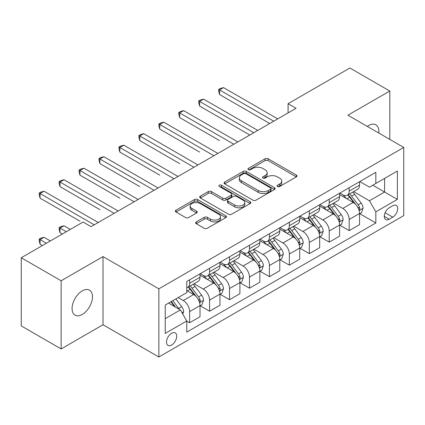 <?xml version="1.0" encoding="UTF-8"?>
<svg xmlns="http://www.w3.org/2000/svg" width="425" height="425" viewBox="0 0 425 425"><rect width="100%" height="100%" fill="white"/><g stroke="black" fill="none" stroke-linecap="round" stroke-linejoin="round"><path stroke-width="0.64" d="M277.52 186.485A1.551 0.892 0 0 0 279.708 186.485L296.347 176.874A2.215 1.28 0 0 0 296.995 175.971A2.215 1.28 0 0 0 296.347 175.068L268.159 158.791A2.215 1.28 0 0 0 265.03 158.791L248.391 168.401A1.551 0.892 0 0 0 247.934 169.033A1.551 0.892 0 0 0 248.391 169.665A1.551 0.892 0 0 0 250.585 169.665L252.737 168.422A7.087 4.091 0 0 1 262.756 168.422L265.11 169.777A7.087 4.091 0 0 1 267.182 172.672A7.087 4.091 0 0 1 265.11 175.562L262.953 176.805A1.551 0.892 0 0 0 262.501 177.443A1.551 0.892 0 0 0 262.953 178.075A1.551 0.892 0 0 0 265.147 178.075L267.298 176.832A7.087 4.091 0 0 1 277.323 176.832L279.671 178.187A7.087 4.091 0 0 1 281.748 181.082A7.087 4.091 0 0 1 279.671 183.972L277.52 185.215A1.551 0.892 0 0 0 277.063 185.847A1.551 0.892 0 0 0 277.52 186.485L277.52 185.215M82.275 314.442A14.439 8.335 120 0 0 91.71 301.718A14.439 8.335 120 0 0 89.494 290.147A14.439 8.335 120 0 0 82.275 290.865A14.439 8.335 120 0 0 72.84 303.588A14.439 8.335 120 0 0 75.055 315.159A14.439 8.335 120 0 0 82.275 314.442M378.771 133.025A14.439 8.335 120 0 0 375.87 124.812A14.439 8.335 120 0 0 368.65 125.524A14.439 8.335 120 0 0 367.306 126.406M171.615 345.026A7.22 4.17 120 0 0 176.333 338.661A7.22 4.17 120 0 0 175.227 332.876A7.22 4.17 120 0 0 171.615 333.232A7.22 4.17 120 0 0 166.903 339.596A7.22 4.17 120 0 0 168.008 345.382A7.22 4.17 120 0 0 171.615 345.026M196.281 221.903A2.215 1.28 0 0 0 195.633 222.806A2.215 1.28 0 0 0 196.281 223.709L204.191 228.273A2.215 1.28 0 0 0 207.32 228.273L225.803 217.605A2.215 1.28 0 0 0 226.451 216.702A2.215 1.28 0 0 0 225.803 215.799L197.614 199.522A2.215 1.28 0 0 0 194.48 199.522L176.003 210.194A2.215 1.28 0 0 0 175.355 211.097A2.215 1.28 0 0 0 176.003 212.001L185.555 217.515A2.215 1.28 0 0 0 188.684 217.515L196.594 212.952A2.215 1.28 0 0 0 197.242 212.048A2.215 1.28 0 0 0 196.594 211.14L191.856 208.409A5.923 3.421 0 0 1 190.124 205.987A5.923 3.421 0 0 1 193.779 202.826A5.923 3.421 0 0 1 200.233 203.57L218.795 214.285A5.923 3.421 0 0 1 220.527 216.702A5.923 3.421 0 0 1 216.872 219.863A5.923 3.421 0 0 1 210.412 219.119L207.32 217.334A2.215 1.28 0 0 0 204.191 217.334L196.281 221.903L196.281 223.709M103.015 256.599L61.136 280.776L21.25 257.747L21.25 325.911L61.136 348.941L103.015 324.758L158.854 357L158.854 288.835L103.015 256.599L103.015 324.758M389.789 139.389L389.789 91.03L347.91 115.207L403.75 147.448L158.854 288.835M389.789 91.03L349.902 68L288.081 103.695L288.081 112.907M21.25 257.747L83.072 222.057L91.051 226.663L296.06 108.301L288.081 103.695M252.891 200.159A2.215 1.28 0 0 0 256.025 200.159L274.502 189.486A2.215 1.28 0 0 0 275.15 188.583A2.215 1.28 0 0 0 274.502 187.68L246.314 171.408A2.215 1.28 0 0 0 243.185 171.408L224.703 182.075A2.215 1.28 0 0 0 224.055 182.978A2.215 1.28 0 0 0 224.703 183.882L252.891 200.159M219.922 186.819A1.551 0.892 0 0 1 221.494 187.037L221.494 185.194L250.15 201.737A2.215 1.28 0 0 1 250.803 202.645A2.215 1.28 0 0 1 250.15 203.548L231.673 214.216A2.215 1.28 0 0 1 228.544 214.216L200.356 197.944L200.356 196.132A2.215 1.28 0 0 0 199.702 197.035A2.215 1.28 0 0 0 200.356 197.944M200.356 196.132L208.261 191.569A2.215 1.28 0 0 1 211.395 191.569L222.827 198.167A2.215 1.28 0 0 0 225.957 198.167L231.205 195.139A2.215 1.28 0 0 0 231.853 194.236A2.215 1.28 0 0 0 231.205 193.333L219.3 186.458A1.551 0.892 0 0 1 218.848 185.826A1.551 0.892 0 0 1 219.805 184.997A1.551 0.892 0 0 1 221.494 185.194M392.743 205.753L389.231 207.777A6.997 4.037 120 0 0 384.662 213.945A6.997 4.037 120 0 0 385.735 219.55A6.997 4.037 120 0 0 389.231 219.199L392.743 217.175A6.997 4.037 120 0 0 397.311 211.012A6.997 4.037 120 0 0 396.238 205.408A6.997 4.037 120 0 0 392.743 205.753M158.854 357L403.75 215.608L403.75 147.448M359.794 181.576L369.447 187.149L375.833 183.462L375.833 172.316L186.772 281.467L186.772 292.612L165.235 305.049L165.235 333.418L186.772 320.981L186.772 332.127L375.833 222.976L375.833 211.831L369.447 200.781L353.584 191.622M375.833 183.462L397.37 171.025L397.37 199.399L375.833 211.831M61.136 280.776L61.136 348.941M372.799 185.21L384.604 192.031L384.604 178.394L397.37 171.025M369.447 200.781L384.604 192.031L397.37 199.399M165.235 318.681L180.391 309.931L168.587 303.115M186.772 321.077L189.646 322.734L189.646 311.589A9.026 5.212 -120 0 0 183.265 300.533L178.16 297.585M189.646 322.734L200.016 316.747L200.016 305.602A9.026 5.212 -120 0 0 193.635 294.546L186.772 290.588M200.255 305.83L209.589 311.222L209.589 300.077A9.026 5.212 -120 0 0 203.208 289.021L194.044 283.73M209.589 311.222L219.959 305.235L219.959 294.089A9.026 5.212 -120 0 0 213.578 283.034L200.016 275.203M220.198 294.318L229.532 299.705L229.532 288.559A9.026 5.212 -120 0 0 223.152 277.509L213.988 272.218M229.532 299.705L239.902 293.717L239.902 282.572A9.026 5.212 -120 0 0 233.522 271.522L219.959 263.691M240.141 282.806L249.475 288.192L249.475 277.047A9.026 5.212 -120 0 0 243.089 265.992L233.931 260.706M249.475 288.192L259.845 282.205L259.845 271.06A9.026 5.212 -120 0 0 253.465 260.004L239.902 252.179M260.084 271.288L269.418 276.68L269.418 265.535A9.026 5.212 -120 0 0 263.033 254.479L253.874 249.188M269.418 276.68L279.788 270.693L279.788 259.548A9.026 5.212 -120 0 0 273.402 248.492L259.845 240.662M280.027 259.776L289.361 265.163L289.361 254.017A9.026 5.212 -120 0 0 282.976 242.967L273.817 237.676M289.361 265.163L299.731 259.176L299.731 248.03A9.026 5.212 -120 0 0 293.346 236.98L279.788 229.149M299.97 248.264L309.299 253.651L309.299 242.505A9.026 5.212 -120 0 0 302.919 231.45L293.755 226.164M309.299 253.651L319.674 247.663L319.674 236.518A9.026 5.212 -120 0 0 313.289 225.462L299.731 217.637M319.913 236.746L329.242 242.138L329.242 230.993A9.026 5.212 -120 0 0 322.862 219.938L313.698 214.646M329.242 242.138L339.612 236.151L339.612 225.006A9.026 5.212 -120 0 0 333.232 213.95L319.674 206.12M339.851 225.234L349.185 230.621L349.185 219.475A9.026 5.212 -120 0 0 342.805 208.425L333.641 203.134M349.185 230.621L359.555 224.634L359.555 213.488A9.026 5.212 -120 0 0 353.175 202.438L339.612 194.607M339.851 193.088L342.805 194.793A9.026 5.212 -120 0 0 347.315 195.24A9.026 5.212 -120 0 0 349.185 191.107L349.185 187.701M319.913 204.6L322.862 206.306A9.026 5.212 -120 0 0 327.377 206.752A9.026 5.212 -120 0 0 329.242 202.619L329.242 199.213M299.97 216.113L302.919 217.818A9.026 5.212 -120 0 0 307.434 218.264A9.026 5.212 -120 0 0 309.299 214.136L309.299 210.726M280.027 227.63L282.976 229.335A9.026 5.212 -120 0 0 287.491 229.782A9.026 5.212 -120 0 0 289.361 225.648L289.361 222.238M260.084 239.142L263.033 240.847A9.026 5.212 -120 0 0 267.548 241.294A9.026 5.212 -120 0 0 269.418 237.161L269.418 233.755M240.141 250.654L243.089 252.36A9.026 5.212 -120 0 0 247.605 252.806A9.026 5.212 -120 0 0 249.475 248.678L249.475 245.268M220.198 262.172L223.152 263.872A9.026 5.212 -120 0 0 227.662 264.323A9.026 5.212 -120 0 0 229.532 260.19L229.532 256.78M200.255 273.684L203.208 275.389A9.026 5.212 -120 0 0 207.719 275.836A9.026 5.212 -120 0 0 209.589 271.702L209.589 268.297M359.794 213.722L375.833 222.976M347.315 195.24L357.685 189.252A9.026 5.212 -120 0 0 359.555 185.119L359.555 181.714M327.377 206.752L337.748 200.765A9.026 5.212 -120 0 0 339.612 196.632L339.612 193.226M307.434 218.264L317.804 212.277A9.026 5.212 -120 0 0 319.674 208.149L319.674 204.738M287.491 229.782L297.861 223.794A9.026 5.212 -120 0 0 299.731 219.661L299.731 216.251M267.548 241.294L277.918 235.307A9.026 5.212 -120 0 0 279.788 231.173L279.788 227.768M247.605 252.806L257.975 246.819A9.026 5.212 -120 0 0 259.845 242.691L259.845 239.28M227.662 264.323L238.032 258.336A9.026 5.212 -120 0 0 239.902 254.203L239.902 250.792M207.719 275.836L218.089 269.848A9.026 5.212 -120 0 0 219.959 265.715L219.959 262.31M186.772 287.714A9.026 5.212 -120 0 0 187.776 287.348L198.146 281.361A9.026 5.212 -120 0 0 200.016 277.233L200.016 273.822M187.776 287.348A9.026 5.212 -120 0 0 189.646 283.22L189.646 279.809M180.391 309.931L186.772 320.981M278.136 186.702L279.671 185.815A7.087 4.091 0 0 0 281.748 182.92L281.748 181.082M267.182 172.672L267.182 174.516A7.087 4.091 0 0 1 265.11 177.406L263.574 178.293M296.321 176.89L268.159 160.634A2.215 1.28 0 0 0 265.03 160.634L249.008 169.883M274.476 189.508L246.314 173.246A2.215 1.28 0 0 0 243.185 173.246L224.735 183.898M270.587 189.215A1.551 0.892 0 0 0 271.044 188.583A1.551 0.892 0 0 0 270.587 187.951L245.847 173.666A1.551 0.892 0 0 0 243.653 173.666L241.384 174.978A7.087 4.091 0 0 0 239.307 177.868A7.087 4.091 0 0 0 241.384 180.763L258.294 190.528A7.087 4.091 0 0 0 268.318 190.528L270.587 189.215L270.587 191.059A1.551 0.892 0 0 0 271.044 190.427L271.044 188.583M239.307 177.868L239.307 179.711A7.087 4.091 0 0 0 241.384 182.607L241.384 180.763M270.587 191.059L268.318 192.371A7.087 4.091 0 0 1 258.294 192.371L241.384 182.607M200.382 197.96L208.261 193.412L208.261 191.569M231.853 194.236L231.853 196.079A2.215 1.28 0 0 1 231.205 196.982L225.957 200.01A2.215 1.28 0 0 1 222.827 200.01L211.395 193.412A2.215 1.28 0 0 0 208.261 193.412M221.494 187.037L250.123 203.564M234.69 205.015A5.923 3.421 0 0 0 241.145 205.758A5.923 3.421 0 0 0 244.8 202.597A5.923 3.421 0 0 0 243.068 200.18L236.528 196.403A2.215 1.28 0 0 0 233.394 196.403L228.151 199.431A2.215 1.28 0 0 0 227.502 200.34A2.215 1.28 0 0 0 228.151 201.243L234.69 205.015L234.69 206.858A5.923 3.421 0 0 0 241.145 207.602A5.923 3.421 0 0 0 244.8 204.441L244.8 202.597M227.502 200.34L227.502 202.178A2.215 1.28 0 0 0 228.151 203.086L228.151 201.243M234.69 206.858L228.151 203.086M220.527 216.702L220.527 218.546A5.923 3.421 0 0 1 216.872 221.707A5.923 3.421 0 0 1 210.412 220.963L207.32 219.178A2.215 1.28 0 0 0 204.191 219.178L196.313 223.725M190.124 205.987L190.124 207.83A5.923 3.421 0 0 0 191.856 210.248L191.856 208.409M196.568 212.968L191.856 210.248M225.771 217.621L197.614 201.365A2.215 1.28 0 0 0 194.48 201.365L176.03 212.017M359.555 213.86L361.473 212.755L363.067 208.149A5.977 3.453 -120 0 0 361.16 203.054L354.641 194.352A17.26 9.966 -120 0 0 352.755 192.1M346.274 198.454A17.26 9.966 -120 0 0 342.741 194.756M359.013 210.194L359.709 209.445L359.837 208.404A5.977 3.453 -120 0 0 358.126 204.808L351.608 196.106A17.26 9.966 -120 0 0 349.727 193.848M348.118 194.778A14.328 8.272 60 0 1 350.471 197.45L355.985 204.813M219.56 140.585L179.674 117.555L179.674 112.949L183.664 110.649L237.825 141.918M347.809 194.953A17.26 9.966 60 0 1 349.695 197.211L354.025 202.996M273.721 121.194L219.56 89.925L223.55 87.619L277.711 118.894M269.737 123.5L219.56 94.531L219.56 89.925L218.684 89.415L220.278 88.496L223.55 87.619M219.56 94.531L218.684 91.258L218.684 89.415M339.612 225.372L341.53 224.267L343.124 219.661A5.977 3.453 -120 0 0 341.217 214.572L334.698 205.87A17.26 9.966 -120 0 0 332.812 203.612M326.331 209.966A17.26 9.966 -120 0 0 322.798 206.268M339.07 221.712L339.766 220.958L339.894 219.916A5.977 3.453 -120 0 0 338.183 216.32L331.665 207.618A17.26 9.966 -120 0 0 329.784 205.365M328.174 206.29A14.328 8.272 60 0 1 330.528 208.962L336.042 216.33M199.617 152.097L159.731 129.072L159.731 124.467L163.721 122.161L217.887 153.436M327.866 206.47A17.26 9.966 60 0 1 329.752 208.723L334.087 214.508M319.674 236.884L321.587 235.779L323.181 231.173A5.977 3.453 -120 0 0 321.273 226.084L314.755 217.382A17.26 9.966 -120 0 0 312.869 215.124M306.388 221.478A17.26 9.966 -120 0 0 302.855 217.781M319.127 233.224L319.823 232.475L319.951 231.428A5.977 3.453 -120 0 0 318.24 227.832L311.722 219.13A17.26 9.966 -120 0 0 309.841 216.877M308.231 217.802A14.328 8.272 60 0 1 310.585 220.479L316.104 227.843M179.674 163.614L139.788 140.585L139.788 135.979L143.778 133.678L197.944 164.948M307.923 217.982A17.26 9.966 60 0 1 309.809 220.235L314.144 226.02M299.731 248.402L301.644 247.297L303.237 242.691A5.977 3.453 -120 0 0 301.33 237.596L294.812 228.894A17.26 9.966 -120 0 0 292.926 226.642M286.445 232.996A17.26 9.966 -120 0 0 282.912 229.293M299.184 244.736L299.88 243.987L300.013 242.946A5.977 3.453 -120 0 0 298.297 239.349L291.778 230.648A17.26 9.966 -120 0 0 289.898 228.39M288.293 229.319A14.328 8.272 60 0 1 290.642 231.992L296.161 239.355M159.731 175.127L119.845 152.097L119.845 147.491L123.834 145.191L178.001 176.46M287.98 229.495A17.26 9.966 60 0 1 289.866 231.752L294.201 237.538M253.783 132.712L199.617 101.437L203.607 99.137L257.768 130.406M249.794 135.012L199.617 106.043L199.617 101.437L198.741 100.932L200.334 100.008L203.607 99.137M199.617 106.043L198.741 102.776L198.741 100.932M233.84 144.224L178.798 112.444L180.391 111.525L183.664 110.649M179.674 117.555L178.798 114.288L178.798 112.444M213.897 155.736L158.854 123.957L160.448 123.037L163.721 122.161M159.731 129.072L158.854 125.8L158.854 123.957M279.788 259.914L281.701 258.809L283.294 254.203A5.977 3.453 -120 0 0 281.387 249.114L274.869 240.412A17.26 9.966 -120 0 0 272.988 238.154M266.502 244.508A17.26 9.966 -120 0 0 262.969 240.81M279.241 256.254L279.937 255.499L280.07 254.458A5.977 3.453 -120 0 0 278.359 250.862L271.835 242.16A17.26 9.966 -120 0 0 269.955 239.902M268.35 240.832A14.328 8.272 60 0 1 270.698 243.504L276.218 250.867M139.788 186.639L99.902 163.614L99.902 159.008L103.891 156.703L158.058 187.977M268.042 241.007A17.26 9.966 60 0 1 269.923 243.265L274.258 249.05M193.954 167.248L138.911 135.474L140.505 134.55L143.778 133.678M139.788 140.585L138.911 137.312L138.911 135.474M259.845 271.426L261.757 270.321L263.351 265.715A5.977 3.453 -120 0 0 261.444 260.626L254.926 251.924A17.26 9.966 -120 0 0 253.045 249.666M246.558 256.02A17.26 9.966 -120 0 0 243.026 252.322M259.298 267.766L259.994 267.017L260.127 265.97A5.977 3.453 -120 0 0 258.416 262.374L251.898 253.672A17.26 9.966 -120 0 0 250.012 251.419M248.407 252.344A14.328 8.272 60 0 1 250.755 255.021L256.275 262.384M119.845 198.156L79.964 175.127L79.964 170.521L83.948 168.215L138.114 199.49M248.099 252.524A17.26 9.966 60 0 1 249.98 254.777L254.315 260.562M174.011 178.766L118.968 146.986L120.562 146.067L123.834 145.191M119.845 152.097L118.968 148.83L118.968 146.986M239.902 282.944L241.814 281.839L243.408 277.233A5.977 3.453 -120 0 0 241.501 272.138L234.982 263.436A17.26 9.966 -120 0 0 233.102 261.184M226.615 267.532A17.26 9.966 -120 0 0 223.083 263.835M239.355 279.278L240.051 278.529L240.183 277.488A5.977 3.453 -120 0 0 238.473 273.891L231.954 265.189A17.26 9.966 -120 0 0 230.068 262.932M228.464 263.861A14.328 8.272 60 0 1 230.812 266.533L236.332 273.897M99.902 209.668L60.021 186.639L60.021 182.033L64.005 179.732L118.171 211.002M228.156 264.037A17.26 9.966 60 0 1 230.037 266.294L234.372 272.08M154.068 190.278L99.025 158.498L100.624 157.579L103.891 156.703M99.902 163.614L99.025 160.342L99.025 158.498M219.959 294.456L221.871 293.351L223.47 288.745A5.977 3.453 -120 0 0 221.558 283.65L215.039 274.948A17.26 9.966 -120 0 0 213.159 272.696M206.672 279.05A17.26 9.966 -120 0 0 203.139 275.352M219.412 290.796L220.107 290.041L220.24 289A5.977 3.453 -120 0 0 218.53 285.403L212.011 276.702A17.26 9.966 -120 0 0 210.125 274.444M208.521 275.373A14.328 8.272 60 0 1 210.874 278.046L216.389 285.409M79.964 221.181L40.078 198.151L40.078 193.55L44.062 191.245L98.228 222.514M208.213 275.549A17.26 9.966 60 0 1 210.093 277.807L214.428 283.592M134.125 201.79L79.082 170.016L80.681 169.092L83.948 168.215M79.964 175.127L79.082 171.854L79.082 170.016M200.016 305.968L201.928 304.863L203.527 300.257A5.977 3.453 -120 0 0 201.615 295.168L195.096 286.466A17.26 9.966 -120 0 0 193.216 284.208M199.474 302.308L200.164 301.553L200.297 300.512A5.977 3.453 -120 0 0 198.587 296.916L192.068 288.214A17.26 9.966 -120 0 0 190.182 285.961M188.578 286.886A14.328 8.272 60 0 1 190.931 289.558L196.446 296.926M70.306 229.426L64.005 225.787L60.021 228.092L60.021 232.698L62.332 234.032M188.27 287.066A17.26 9.966 60 0 1 190.15 289.319L194.485 295.104M60.021 232.698L59.139 229.426L59.139 227.582L66.321 231.726M59.139 227.582L60.738 226.663L64.005 225.787M114.182 213.308L59.139 181.528L60.738 180.609L64.005 179.732M60.021 186.639L59.139 183.372L59.139 181.528M182.787 314.075L183.584 311.769A5.977 3.453 -120 0 0 181.677 306.68L175.86 298.913M50.368 240.938L44.062 237.299L40.078 239.604L40.078 244.21L42.388 245.544M179.185 309.235A5.977 3.453 -120 0 0 178.643 308.428L172.826 300.666M171.328 301.532L175.509 307.11M170.914 301.771L174.457 306.505M40.078 244.21L39.201 240.938L39.201 239.1L46.378 243.243M39.201 239.1L40.795 238.175L44.062 237.299M94.238 224.82L39.201 193.04L40.795 192.121L44.062 191.245M40.078 198.151L39.201 194.884L39.201 193.04M183.265 300.533L193.635 294.546M203.208 289.021L213.578 283.034M223.152 277.509L233.522 271.522M243.089 265.992L253.465 260.004M263.033 254.479L273.402 248.492M282.976 242.967L293.346 236.98M302.919 231.45L313.289 225.462M322.862 219.938L333.232 213.95M342.805 208.425L353.175 202.438M349.185 191.107L359.555 185.119M349.185 219.475L359.555 213.488M329.242 230.993L339.612 225.006M329.242 202.619L339.612 196.632M309.299 242.505L319.674 236.518M309.299 214.136L319.674 208.149M289.361 254.017L299.731 248.03M289.361 225.648L299.731 219.661M269.418 265.535L279.788 259.548M269.418 237.161L279.788 231.173M249.475 277.047L259.845 271.06M249.475 248.678L259.845 242.691M229.532 288.559L239.902 282.572M229.532 260.19L239.902 254.203M209.589 300.077L219.959 294.089M209.589 271.702L219.959 265.715M189.646 311.589L200.016 305.602M189.646 283.22L200.016 277.233M385.092 212.76L392.743 217.175M384.285 216.346L389.231 219.199M279.671 185.815L279.671 183.972M262.953 178.075L262.953 176.805M265.11 177.406L265.11 175.562M248.391 169.665L248.391 168.401M265.03 160.634L265.03 158.791M268.159 160.634L268.159 158.791M296.347 176.874L296.347 175.068M224.703 183.882L224.703 182.075M243.185 173.246L243.185 171.408M246.314 173.246L246.314 171.408M274.502 189.486L274.502 187.68M258.294 192.371L258.294 190.528M268.318 192.371L268.318 190.528M211.395 193.412L211.395 191.569M222.827 200.01L222.827 198.167M225.957 200.01L225.957 198.167M231.205 196.982L231.205 195.139M250.15 203.548L250.15 201.737M204.191 219.178L204.191 217.334M207.32 219.178L207.32 217.334M210.412 220.963L210.412 219.119M196.594 212.952L196.594 211.14M176.003 212.001L176.003 210.194M194.48 201.365L194.48 199.522M197.614 201.365L197.614 199.522M225.803 217.605L225.803 215.799M359.109 210.524L363.03 208.261M351.608 196.106L354.641 194.352M346.906 198.82L349.695 197.211M358.126 204.808L361.16 203.054M357.653 207.14L359.837 208.404M339.166 222.036L343.087 219.778M331.665 207.618L334.698 205.87M326.963 210.333L329.752 208.723M338.183 216.32L341.217 214.572M337.71 218.657L339.894 219.916M319.223 233.553L323.143 231.29M311.722 219.13L314.755 217.382M307.02 221.845L309.809 220.235M318.24 227.832L321.273 226.084M317.767 230.169L319.951 231.428M299.285 245.066L303.2 242.803M291.778 230.648L294.812 228.894M287.082 233.362L289.866 231.752M298.297 239.349L301.33 237.596M297.824 241.682L300.013 242.946M279.342 256.578L283.257 254.32M271.835 242.16L274.869 240.412M267.139 244.874L269.923 243.265M278.359 250.862L281.387 249.114M277.881 253.194L280.07 254.458M259.399 268.095L263.314 265.832M251.898 253.672L254.926 251.924M247.196 256.387L249.98 254.777M258.416 262.374L261.444 260.626M257.938 264.711L260.127 265.97M239.456 279.608L243.371 277.344M231.954 265.189L234.982 263.436M227.253 267.899L230.037 266.294M238.473 273.891L241.501 272.138M238 276.223L240.183 277.488M219.512 291.12L223.428 288.862M212.011 276.702L215.039 274.948M207.31 279.416L210.093 277.807M218.53 285.403L221.558 283.65M218.057 287.736L220.24 289M199.569 302.637L203.485 300.374M192.068 288.214L195.096 286.466M187.367 290.928L190.15 289.319M198.587 296.916L201.615 295.168M198.114 299.253L200.297 300.512M182.028 312.763L183.542 311.886M178.643 308.428L181.677 306.68"/></g></svg>
